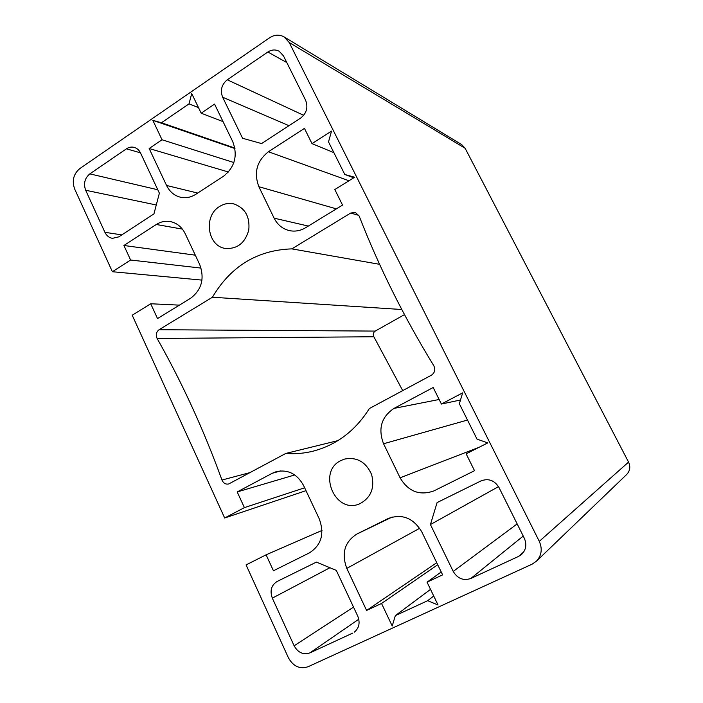 <?xml version="1.0" encoding="UTF-8"?>
<svg xmlns="http://www.w3.org/2000/svg" width="703" height="703" viewBox="0 0 703 703"><rect width="100%" height="100%" fill="white"/><g stroke="black" fill="none" stroke-linecap="round" stroke-linejoin="round"><path stroke-width="1.05" d="M517.162 523.92L453.233 571.425C457.565 578.622 463.426 580.968 470.825 578.481L523.225 536.064M498.515 486.634L430.429 524.552L437.09 502.575L481.045 480.887C488.515 478.128 494.499 480.325 498.981 487.495L524.297 538.199C526.995 544.509 526.072 549.931 521.529 554.482L518.577 556.398L470.825 578.481M453.233 571.425L430.429 524.552M353.521 607.111L294.135 645.802C298.037 652.7 303.301 655.064 309.918 652.885L358.794 619.211M294.135 645.802L272.325 598.148L329.927 567.734M355.815 630.872L354.33 632.146C359.171 628.043 360.296 622.691 357.73 616.074L336.298 570.388L316.412 562.101L277.07 581.504C271.279 585.256 269.697 590.801 272.325 598.148M121.821 234.881L104.914 232.315C106.584 235.742 109.088 237.746 112.445 238.335L118.781 236.867L153.939 213.897L159.379 193.158L140.538 152.982C139.141 150.126 137.076 148.271 134.343 147.419C131.602 146.681 128.965 147.147 126.435 148.816L140.459 152.823M104.914 232.315L85.669 190.258L156.277 204.977M157.788 189.757L89.835 173.878C84.729 178.184 83.341 183.65 85.669 190.258M89.835 173.878L126.435 148.816M303.687 115.318L227.271 79.79C221.612 84.527 220.065 90.327 222.623 97.207L242.588 138.271L261.586 143.579L300.673 118.042C306.657 113.245 308.301 107.295 305.594 100.186L283.467 55.871L279.196 51.266C275.453 49.324 271.674 49.57 267.852 52.013L286.815 62.576M227.271 79.79L267.852 52.013M159.063 329.725C156.207 331.974 155.556 334.892 157.112 338.459L373.855 336.755C372.775 334.435 373.231 332.545 375.235 331.087L159.063 329.725L212.42 297.237C230.812 266.182 257.289 250.066 291.85 248.871L350.683 213.053L358.873 215.39M404.48 314.619L375.235 331.087M401.773 309.513L212.42 297.237M250.294 472.513L221.972 480.035C223.396 483.207 225.628 484.525 228.668 483.989L285.787 453.444L337.906 440.632M221.972 480.035C203.659 429.674 182.042 382.485 157.112 338.459M373.855 336.755L402.722 390.613M285.787 453.444C295.084 454.173 304.32 453.382 313.476 451.062C336.834 444.797 355.463 430.614 369.374 408.522L431.37 375.217C434.832 372.792 435.623 369.593 433.76 365.639C403.961 317.115 379.093 267.237 359.154 216.023L355.305 212.403L350.683 213.053M379.594 264.319L291.85 248.871M352.642 633.131L309.918 652.885M308.318 226.067L274.126 218.167C277.527 224.846 282.668 229.002 289.548 230.646C295.128 231.753 300.471 230.786 305.603 227.737L342.546 205.074L334.821 189.538L354.637 177.244L344.786 174.467L353.75 177.789M344.786 174.467L328.512 141.892L331.526 131.109L312.009 143.632L333.881 152.639M223.044 121.619L201.172 113.192L191.726 93.561L189.01 103.877L161.444 122.761L234.872 148.069M161.444 122.761L152.832 120.336L234.969 148.561M189.01 103.877L198.483 107.594M233.862 162.542L162.033 139.765L152.832 120.336M462.653 392.863L459.358 403.768L477.021 439.12L487.733 442.925L466.142 453.822L474.516 470.694L433.698 491.002C419.445 495.879 408.241 491.485 400.086 477.812L383.566 443.76C377.889 428.707 381.369 416.914 394.005 408.39L433.189 387.511L441.405 404.04L462.653 392.863M395.341 615.617L392.212 625.995L381.544 603.455L366.597 610.45L346.799 568.393C341.263 553.34 344.637 541.872 356.948 534.008L388.188 518.506C402.169 513.506 413.382 517.979 421.826 531.943L442.626 574.869L427.046 582.163L438.031 604.975L427.679 600.687L395.341 615.617L430.517 589.378M427.679 600.687L433.725 596.021M460.5 399.989L441.405 404.04M441.229 571.978L427.046 582.163M228.413 172.015L149.159 148.509L162.033 139.765M201.172 113.192L214.556 104.106L232.781 141.707C237.913 155.653 234.811 167.182 223.475 176.286L195.724 194.336C190.856 197.402 185.785 198.369 180.504 197.235C174.291 195.654 169.643 191.726 166.558 185.469L149.159 148.509M536.345 561.284L626.681 474.49C630.029 470.869 630.661 466.739 628.561 462.099L465.14 148.289L461.748 144.642L284.179 36.951C279.407 34.324 274.557 34.596 269.627 37.76L79.817 168.579C73.49 173.966 71.768 180.759 74.65 188.984L112.375 271.718L130.609 260.022L123.921 245.488L156.286 224.494C160.697 221.7 165.372 220.724 170.302 221.568C176.919 222.974 181.892 227.025 185.223 233.73L199.722 264.565C204.74 278.52 201.717 289.741 190.662 298.23L157.516 318.564L150.714 303.758L132.217 315.234L224.67 517.997L244.407 507.619L237.201 491.942L272.263 473.26L276.455 471.581C288.116 469.296 297.167 473.954 303.599 485.553L319.259 518.867C324.681 533.805 321.385 545.15 309.39 552.883L273.441 570.774L266.103 554.808L246.068 564.913L288.423 657.797C293.274 666.435 299.838 669.405 308.099 666.725L532.074 564.193L536.345 561.284C541.609 555.581 542.584 548.938 539.289 541.354L289.205 42.496L284.179 36.951M179.406 305.137L150.714 303.758M201.981 280.11L112.375 271.718M201.076 268.089L130.609 260.022M195.302 255.171L123.921 245.488M305.998 490.659L224.67 517.997M321.992 530.431L266.103 554.808M294.742 474.947L237.201 491.942M304.654 487.794L244.407 507.619M436.73 562.708L366.597 610.45M437.723 564.755L381.544 603.455M274.126 218.167L258.871 186.717C253.616 172.674 256.797 161.022 268.423 151.751L304.434 128.385L312.009 143.632M219.608 206.462C224.134 203.65 228.897 202.798 233.897 203.914C245.057 207.947 250.022 216.638 248.783 229.986C245.189 242.834 237.509 249.003 225.751 248.484C207.455 246.595 203.018 216.006 219.608 206.462M340.92 460.544L344.575 459.068C356.948 456.801 365.964 461.959 371.615 474.534C374.901 487.97 370.973 497.698 359.822 503.735C335.436 514.921 316.807 471.836 340.92 460.544M523.805 551.837L518.577 556.398M222.623 97.207L288.968 125.688M197.675 193.061L166.558 185.469M182.393 229.108L156.286 224.494M280.857 470.861L272.263 473.26M388.443 518.383L387.924 518.638M392.221 517.021L356.948 534.008M419.7 528.261L346.799 568.393M439.138 399.489L394.005 408.39M467.486 420.043L383.566 443.76M479.086 447.293L400.086 477.812M336.386 208.853L258.871 186.717M348.96 180.759L268.423 151.751M289.205 42.496L465.14 148.289M539.289 541.354L628.561 462.099"/></g></svg>
